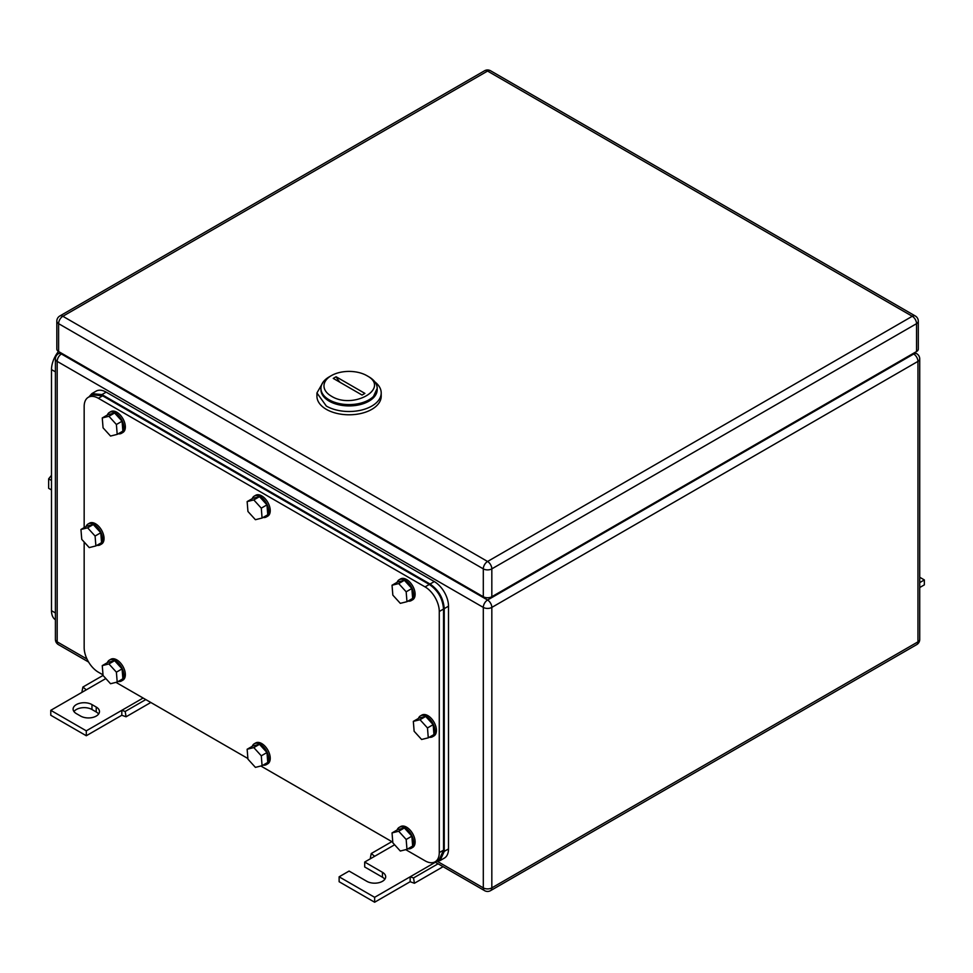 <?xml version="1.0" encoding="UTF-8"?>
<svg xmlns="http://www.w3.org/2000/svg" width="973" height="973" viewBox="0 0 973 973"><rect width="100%" height="100%" fill="white"/><g stroke="black" fill="none" stroke-linecap="round" stroke-linejoin="round"><path stroke-width="1.46" d="M82.693 691.9L82.036 691.365L82.9 687.047L86.293 689.833L50.778 710.326L86.293 730.832L121.807 710.326L121.807 715.252L126.064 716.785L125.189 711.47L121.807 710.326L143.104 698.03M150.827 702.482L126.064 716.785M103.053 675.42L82.9 687.047M105.826 678.546L86.293 689.833M145.78 699.575L125.189 711.47M86.293 730.832L86.293 735.746L121.807 715.252M50.778 710.326L50.778 715.252L86.293 735.746M91.973 704.586A11.044 6.373 180 0 0 79.932 703.211A11.044 6.373 180 0 0 73.109 709.098A11.044 6.373 180 0 0 76.344 713.61L80.613 716.067A11.044 6.373 180 0 0 92.654 717.454A11.044 6.373 180 0 0 99.465 711.555A11.044 6.373 180 0 0 96.23 707.055L91.973 704.586L91.973 709.512L96.23 711.968A11.044 6.373 180 0 1 98.614 714.024M73.972 711.555A11.044 6.373 180 0 1 91.973 709.512M371.041 858.381L370.385 857.833L371.248 853.528L374.641 856.301L364.693 862.042L382.45 872.295A11.044 6.373 180 0 1 385.685 876.807A11.044 6.373 180 0 1 378.874 882.693A11.044 6.373 180 0 1 366.833 881.319L349.076 871.066L339.127 876.807L374.641 897.313L410.156 876.807L410.156 881.72L414.413 883.265L413.537 877.938L410.156 876.807L435.369 862.248M443.092 866.7L414.413 883.265M391.851 841.633L371.248 853.528M394.624 844.771L374.641 856.301M438.057 863.793L413.537 877.938M374.641 897.313L374.641 902.226L410.156 881.72M339.127 876.807L339.127 881.72L374.641 902.226M364.693 862.042L364.693 866.967L382.45 877.22A11.044 6.373 180 0 1 384.834 879.264M919.728 582.608L924.35 579.932L919.728 577.269M924.35 579.932L924.35 584.858L919.728 587.534M368.962 376.879L366.833 375.651C390.83 388.239 353.126 410.01 331.319 396.145A25.116 14.498 180 0 1 331.319 375.651A25.116 14.498 180 0 1 366.833 375.651L368.962 376.879A28.12 16.237 180 0 1 377.196 388.361A28.12 16.237 180 0 1 359.84 403.357A28.12 16.237 180 0 1 329.19 399.842A28.12 16.237 180 0 1 320.944 388.361A28.12 16.237 180 0 1 329.19 376.879L331.319 375.651M333.252 378.4L362.053 395.038L364.899 393.396L336.086 376.758L333.252 378.4M320.944 388.361L320.944 389.674A28.12 16.237 -0 0 0 329.19 401.156L343.591 405.595L359.84 404.671L372.452 398.687L377.196 388.361M340.039 382.328A20.092 11.603 60 0 1 336.086 376.758M323.291 381.866L316.93 392.958L316.93 396.23A32.145 18.56 -0 0 0 326.344 409.353A32.145 18.56 -0 0 0 361.372 413.379A32.145 18.56 -0 0 0 381.209 396.23L381.209 392.958A32.145 18.56 -0 0 0 374.848 381.866M316.93 392.958L326.344 406.069A32.145 18.56 -0 0 0 361.372 410.095A32.145 18.56 -0 0 0 381.209 392.958M377.171 389.018A28.12 16.237 180 0 1 360.363 404.549A28.12 16.237 180 0 1 329.19 401.156A28.12 16.237 180 0 1 320.968 389.018M916.542 351.533L916.542 323.656A6.02 3.478 -0 0 0 918.305 321.199L918.305 349.076A6.02 3.478 -0 0 1 916.542 351.533L491.827 596.741L491.827 568.864A6.02 3.478 -120 0 0 487.57 561.482A6.02 3.478 120 0 0 483.301 568.864A6.02 3.478 -0 0 0 491.827 568.864L916.542 323.656A6.02 3.478 -120 0 0 912.273 316.274L487.57 561.482L62.856 316.274A6.02 3.478 -120 0 0 59.84 315.982A6.02 6.02 0 0 0 56.823 321.199A6.02 3.478 -0 0 0 58.599 323.656L483.301 568.864L483.301 596.741L58.599 351.533L58.599 323.656A6.02 3.478 120 0 1 62.856 316.274L487.57 71.065A6.02 3.478 -60 0 1 490.574 70.774A6.02 6.02 0 0 0 484.554 70.774L59.84 315.982M483.301 596.741A6.02 3.478 -0 0 0 491.827 596.741M56.823 321.199L56.823 349.076A6.02 3.478 -0 0 0 58.599 351.533M405.741 849.66L425.067 860.813A20.092 11.603 -120 0 0 435.113 861.81L439.37 859.354L443.53 850.159L443.53 609.049L439.273 611.506A20.092 11.603 -120 0 0 425.067 586.901L98.37 398.285A20.092 11.603 -120 0 0 88.324 397.288A20.092 11.603 -120 0 0 84.165 406.483L84.165 527.621M103.016 674.873L98.37 672.197A20.092 11.603 -120 0 1 84.165 647.592L84.165 542.01M392.776 842.168L260.861 766.006M247.896 758.526L115.982 682.365M435.113 861.81A20.092 11.603 -120 0 0 439.273 852.616L439.273 611.506M443.53 609.049C442.691 598.602 437.959 590.392 429.324 584.445L102.627 395.829L92.581 394.831L88.324 397.288M261.287 755.814L253.807 747.592L247.142 749.259L252.822 745.975L259.499 744.321L266.967 752.543L267.77 762.431L262.078 765.702L261.287 755.814L266.967 752.543M262.078 765.702L255.413 767.369L247.945 759.147L247.142 749.259M253.807 747.592L259.499 744.321M252.25 746.315A12.053 6.957 60 0 1 254.269 743.761A12.053 6.957 60 0 1 263.172 746.595A12.053 6.957 60 0 1 268.779 758.137A12.053 6.957 60 0 1 266.322 764.644A12.053 6.957 60 0 1 263.099 765.119M254.269 743.761L255.692 742.946A12.053 6.957 60 0 1 264.583 745.78A12.053 6.957 60 0 1 270.202 757.322A12.053 6.957 60 0 1 267.745 763.817L266.322 764.644M406.167 839.468L398.699 831.246L392.034 832.912L397.714 829.628L404.379 827.962L411.847 836.184L412.649 846.072L406.969 849.356L406.167 839.468L411.847 836.184M406.969 849.356L400.304 851.022L392.837 842.8L392.034 832.912M398.699 831.246L404.379 827.962M397.13 829.957A12.053 6.957 60 0 1 399.149 827.415A12.053 6.957 60 0 1 408.052 830.249A12.053 6.957 60 0 1 413.659 841.791A12.053 6.957 60 0 1 411.202 848.286A12.053 6.957 60 0 1 407.991 848.76M399.149 827.415L400.572 826.588A12.053 6.957 60 0 1 409.475 829.422A12.053 6.957 60 0 1 415.082 840.964A12.053 6.957 60 0 1 412.625 847.471L411.202 848.286M406.167 591.803L398.699 583.581L392.034 585.235L397.714 581.963L404.379 580.297L411.847 588.519L412.649 598.407L406.969 601.691L406.167 591.803L411.847 588.519M406.969 601.691L400.304 603.345L392.837 595.123L392.034 585.235M398.699 583.581L404.379 580.297M397.13 582.292A12.053 6.957 60 0 1 399.149 579.75A12.053 6.957 60 0 1 408.052 582.572A12.053 6.957 60 0 1 413.659 594.114A12.053 6.957 60 0 1 411.202 600.621A12.053 6.957 60 0 1 407.991 601.095M399.149 579.75L400.572 578.923A12.053 6.957 60 0 1 409.475 581.757A12.053 6.957 60 0 1 415.082 593.299A12.053 6.957 60 0 1 412.625 599.806L411.202 600.621M261.287 508.149L253.807 499.927L247.142 501.594L252.822 498.31L259.499 496.644L266.967 504.865L267.77 514.753L262.078 518.037L261.287 508.149L266.967 504.865M262.078 518.037L255.413 519.704L247.945 511.482L247.142 501.594M253.807 499.927L259.499 496.644M252.25 498.65A12.053 6.957 60 0 1 254.269 496.096A12.053 6.957 60 0 1 263.172 498.93A12.053 6.957 60 0 1 268.779 510.472A12.053 6.957 60 0 1 266.322 516.967A12.053 6.957 60 0 1 263.099 517.454M254.269 496.096L255.692 495.281A12.053 6.957 60 0 1 264.583 498.103A12.053 6.957 60 0 1 270.202 509.645A12.053 6.957 60 0 1 267.745 516.152L266.322 516.967M116.395 424.508L108.927 416.274L102.262 417.94L107.942 414.668L114.607 413.002L122.075 421.224L122.878 431.112L117.198 434.384L116.395 424.508L122.075 421.224M117.198 434.384L110.533 436.05L103.065 427.828L102.262 417.94M108.927 416.274L114.607 413.002M107.358 414.997A12.053 6.957 60 0 1 109.39 412.443A12.053 6.957 60 0 1 118.28 415.276A12.053 6.957 60 0 1 123.887 426.819A12.053 6.957 60 0 1 121.443 433.326A12.053 6.957 60 0 1 118.22 433.8M109.39 412.443L110.8 411.628A12.053 6.957 60 0 1 119.703 414.462A12.053 6.957 60 0 1 125.31 426.004A12.053 6.957 60 0 1 122.853 432.499L121.443 433.326M116.395 672.173L108.927 663.951L102.262 665.617L107.942 662.333L114.607 660.667L122.075 668.889L122.878 678.777L117.198 682.061L116.395 672.173L122.075 668.889M117.198 682.061L110.533 683.727L103.065 675.493L102.262 665.617M108.927 663.951L114.607 660.667M107.358 662.662A12.053 6.957 60 0 1 109.39 660.12A12.053 6.957 60 0 1 118.28 662.954A12.053 6.957 60 0 1 123.887 674.496A12.053 6.957 60 0 1 121.443 680.991A12.053 6.957 60 0 1 118.22 681.465M109.39 660.12L110.8 659.293A12.053 6.957 60 0 1 119.703 662.126A12.053 6.957 60 0 1 125.31 673.669A12.053 6.957 60 0 1 122.853 680.176L121.443 680.991M427.475 727.938L420.008 719.716L413.33 721.37L419.022 718.098L425.688 716.432L433.155 724.654L433.958 734.542L428.278 737.826L427.475 727.938L433.155 724.654M428.278 737.826L421.601 739.48L414.133 731.258L413.33 721.37M420.008 719.716L425.688 716.432M418.439 718.427A12.053 6.957 60 0 1 420.458 715.885A12.053 6.957 60 0 1 429.361 718.706A12.053 6.957 60 0 1 434.967 730.249A12.053 6.957 60 0 1 432.511 736.756A12.053 6.957 60 0 1 429.3 737.23M420.458 715.885L421.881 715.058A12.053 6.957 60 0 1 430.784 717.892A12.053 6.957 60 0 1 436.391 729.434A12.053 6.957 60 0 1 433.934 735.941L432.511 736.756M95.086 536.038L87.619 527.816L80.954 529.482L86.633 526.198L93.299 524.532L100.766 532.754L101.569 542.642L95.889 545.926L95.086 536.038L100.766 532.754M95.889 545.926L89.224 547.592L81.756 539.358L80.954 529.482M87.619 527.816L93.299 524.532M86.062 526.527A12.053 6.957 60 0 1 88.081 523.985A12.053 6.957 60 0 1 96.972 526.807A12.053 6.957 60 0 1 102.591 538.349A12.053 6.957 60 0 1 100.134 544.856A12.053 6.957 60 0 1 96.911 545.33M88.081 523.985L89.504 523.158A12.053 6.957 60 0 1 98.395 525.992A12.053 6.957 60 0 1 104.002 537.534A12.053 6.957 60 0 1 101.557 544.041L100.134 544.856M435.661 861.494L440.076 860.582L444.247 851.387L444.247 608.636C443.396 598.188 438.665 589.991 430.042 584.031L101.922 394.588L91.876 393.603L88.871 396.972M91.876 393.603L96.132 391.134A20.092 11.603 -120 0 1 106.179 392.131L434.299 581.574A20.092 11.603 -120 0 1 448.504 606.179L448.504 848.918L444.247 851.387M440.076 860.582L444.345 858.113A20.092 11.603 -120 0 0 448.504 848.918M55.412 619.74A20.092 11.603 -60 0 1 51.496 610.691L51.496 369.582A20.092 11.603 -60 0 1 58.453 351.46M51.496 489.954L48.65 488.312L48.65 478.838L51.496 480.48M51.496 475.311L48.65 478.838M55.412 617.867L55.412 367.721M96.23 707.055L96.23 711.968M382.45 872.295L382.45 877.22M62.138 353.588L61.433 354.002L487.57 600.025L913.696 354.002L912.99 353.588M437.522 861.446L483.301 887.875L483.301 607.407A6.02 3.478 120 0 1 487.57 600.025A6.02 3.478 60 0 1 491.827 607.407L917.953 361.384A6.02 3.478 60 0 0 913.696 354.002A6.02 3.478 -60 0 1 916.712 353.698L914.754 352.567M919.728 639.395L919.728 358.915A6.02 3.478 0 0 1 917.953 361.384L917.953 641.852A6.02 3.478 60 0 1 916.712 644.613A6.02 6.02 0 0 0 919.728 639.395A6.02 3.478 180 0 1 917.953 641.852L491.827 887.875L491.827 607.407A6.02 3.478 0 0 1 483.301 607.407L57.176 361.384A6.02 3.478 -60 0 1 61.433 354.002A6.02 3.478 -120 0 0 58.416 353.698A6.02 6.02 0 0 0 55.412 358.915A6.02 3.478 0 0 0 57.176 361.384L57.176 641.852A6.02 3.478 0 0 1 55.412 639.395L55.412 358.915M490.574 890.636A6.02 3.478 -120 0 0 491.827 887.875A6.02 3.478 0 0 1 483.301 887.875A6.02 3.478 120 0 0 484.554 890.636A6.02 6.02 0 0 0 490.574 890.636L916.712 644.613M55.412 639.395A6.02 6.02 0 0 0 58.416 644.613A6.02 3.478 -60 0 1 57.176 641.852L86.998 659.074M484.554 70.774A6.02 3.478 -120 0 1 487.57 71.065L912.273 316.274A6.02 3.478 -60 0 1 915.289 315.982L490.574 70.774M429.324 584.445L425.067 586.901M98.37 398.285L102.627 395.829M443.53 850.159L439.273 852.616M434.299 581.574L430.042 584.031M448.504 606.179L444.247 608.636M106.179 392.131L101.922 394.588M55.412 371.844L51.496 369.582M55.047 612.735L51.496 610.691M60.375 352.567L58.416 353.698M484.554 890.636L434.858 861.944M88.567 662.017L58.416 644.613M919.728 358.915A6.02 6.02 0 0 0 916.712 353.698M918.305 321.199A6.02 6.02 0 0 0 915.289 315.982"/></g></svg>
